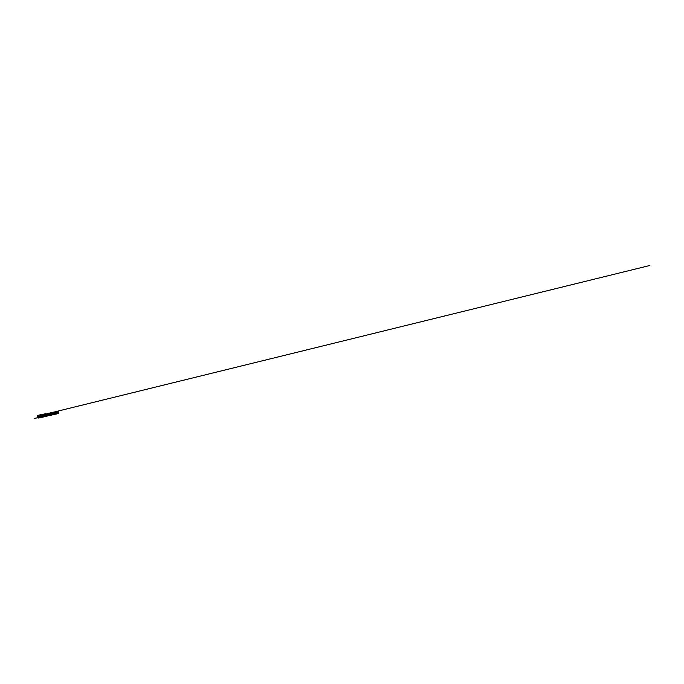 <?xml version="1.0" encoding="UTF-8"?>
<svg xmlns="http://www.w3.org/2000/svg" width="684" height="684" viewBox="0 0 684 684"><rect width="100%" height="100%" fill="white"/><g stroke="black" fill="none" stroke-linecap="round" stroke-linejoin="round"><path stroke-width="1.03" d="M56.002 411.922L55.173 412.016L56.302 412.452L56.353 413.734L55.772 413.837L55.866 412.281L55.413 412.409M56.011 413.794L55.088 414.136M56.011 413.914L56.533 413.82M58.576 411.836L57.063 411.965L57.747 413.581L56.567 413.794M54.549 412.178L56.011 412.23M56.627 411.948L57.362 411.64L56.601 411.759L57.14 411.674L57.217 413.546M55.737 413.82L55.413 412.461L55.678 413.726L56.31 413.717M54.198 412.418L54.763 412.315L54.19 412.409L55.079 413.692L54.506 414.128L55.148 414.342M54.549 414.136L53.925 412.649M55.609 414.042L56.541 414.025M56.148 413.94L56.704 413.777M54.592 412.52L53.933 412.649L54.438 412.597L54.711 414L54.464 412.546M54.549 412.495L53.916 412.751L54.181 414.051M54.814 414.051L54.481 412.503M55.13 414.111L54.643 414.248M52.6 412.717L53.224 412.606L52.377 412.905L53.326 413.025L53.532 414.017L52.711 414.513L53.566 414.478M53.361 414.342L53.001 412.82L52.335 412.999L52.728 414.478L52.446 412.974L52.976 412.828L53.241 414.316L52.54 412.956L53.053 412.811M54.711 414.239L53.608 414.453M53.113 412.606L53.72 412.478M53.352 412.366L54.566 412.307M52.668 414.487L53.446 414.034L53.027 412.751M52.959 412.871L53.309 414.384L53.352 413.025M50.394 413.127L51.377 412.726L50.368 412.879L51.702 413.341L51.916 414.367L51.283 414.829L51.941 414.837M51.326 414.82L51.933 414.359L51.727 413.333L50.924 413.025L51.599 412.905L50.992 412.999M52.993 414.658L53.754 414.418M51.753 412.871L53.027 412.589M51.035 414.795L50.821 413.23L51.009 414.855L51.668 414.743M51.437 413.119L50.65 413.264M51.736 414.752L51.394 413.17L51.702 414.649L51.257 414.752L50.949 413.256L51.428 413.11L51.702 414.649L51.403 413.153L50.873 413.273L51.172 414.769L50.684 413.221M49.145 413.358L49.864 413.221L49.145 413.35L49.992 413.675L49.983 415.12L49.248 415.265L48.855 413.606M49.274 413.316L48.547 413.204L49.274 413.093L48.838 413.717L49.522 415.239L48.838 413.717M49.325 415.256L50.214 415.222M51.488 414.983L53.172 414.786M51.078 414.88L50.633 413.375L50.924 414.752L51.061 412.965M49.744 413.487L50.06 415.008L49.727 413.487L50.026 415.017L49.573 415.12L49.257 413.572L49.71 413.452M49.274 413.521L49.325 415.222L50.06 415.008L49.727 413.487L50.06 415.008M47.247 413.709L48.008 413.563L47.247 413.7L48.145 414.025L48.35 415.128L47.341 415.684M47.675 415.624L48.376 415.624M47.273 413.846L47.213 415.556L48.136 415.539L48.145 414.025L47.273 413.846M50.103 415.299L48.427 415.598M48.581 413.461L49.735 412.999M49.12 413.281L49.667 413.187M48.128 415.521L48.119 414.034M48.222 415.41L47.786 415.504L47.837 413.786L47.333 413.94L47.906 413.829M47.29 415.658L47.376 413.931L47.658 415.53L46.931 413.965M47.623 415.633L48.248 415.692L47.7 415.778M45.212 414.085L46.025 413.931L45.212 414.077L46.144 414.41L46.401 415.539L45.648 416.214L46.401 416.069M44.896 414.342L45.452 414.299L45.76 416L45.452 414.299L45.931 414.205M45.888 413.692L44.537 413.931L45.358 413.803L44.853 414.47L45.614 416.094L45.161 416M47.111 415.932L46.461 416.034M46.221 413.897L47.82 413.529M46.734 416.214L48.607 415.556M46.384 415.547L46.067 415.966L46.17 414.41L45.477 414M43.015 414.487L43.904 414.324L43.041 414.615L44.032 414.82L44.298 415.992L43.391 416.718M43.297 416.582L44.298 416.53M43.169 416.573L43.622 416.411L43.272 414.709L42.553 414.778M43.631 414.162L42.502 414.914L42.981 416.633M43.015 414.478L43.648 414.521M43.331 416.565L46.649 415.992M44.272 415.992L44.058 414.82M44.152 416.299L43.349 414.632L43.819 414.598M43.588 416.471L43.4 414.684L43.579 416.471L44.084 416.368M40.536 414.94L41.459 414.786L40.536 414.94L41.596 415.299L41.869 416.505L40.476 417.385L41.373 417.172M40.536 417.163L41.921 417.035L40.433 417.343M40.57 415.111L41.151 414.974L40.536 414.957M40.501 415.171L40.903 417.052L41.476 416.907L41.134 415.12L40.518 415.102M40.433 417.351L40.878 417.266M41.895 417.326L43.639 416.949L41.921 417.035M41.69 414.743L43.083 414.213L41.621 414.461M43.118 414.384L43.622 414.119L43.118 414.384M40.937 417.137L41.809 416.513L41.151 414.974M41.202 415.043L41.57 416.915L41.391 415.06M41.1 414.829L40.638 414.889M37.526 415.368L38.492 415.171L37.791 415.564L38.68 415.898L38.928 417.103L38.236 417.77L39.014 417.847M39.638 415.376L39.954 417.231L40.826 417.078L40.518 415.248L39.569 415.393L40.39 415.273L40.775 417.078L40.407 415.205L39.911 415.265M41.194 417.24L39.33 417.582M39.142 415.256L41.202 414.598L39.749 415.034L40.407 415.197L40.792 417.078L40.27 417.445L39.663 415.385M39.749 415.034L39.749 417.146L40.929 417.043M40.501 417.633L41.775 417.326M39.954 417.308L39.586 415.359M38.492 415.368L38.056 415.479M38.672 417.71L38.073 418.052L39.005 417.873M37.868 415.821L38.039 417.881L38.843 417.402M38.253 415.402L37.791 415.496L38.253 415.402M37.569 415.556L37.962 417.471L37.586 415.564M40.553 415.282L41.117 415.256M40.895 416.966L41.442 416.804L40.715 415.239M38.749 417.437L38.56 415.684M39.612 415.462L39.928 417.197L39.561 415.504M57.311 413.512L57.003 412.024M58.73 413.35L57.405 413.64L58.756 413.341L58.636 411.828L57.105 412.119M41.006 415.085L40.946 416.778L40.553 415.316M43.357 416.436L42.87 416.539L43.417 416.385L43.101 414.837L42.502 414.914M43.049 416.633L42.519 414.914L43.109 414.88M42.553 415.085L42.818 416.376M45.195 416.052L44.956 414.333M56.353 413.734L56.327 412.452M57.174 413.538L56.866 412.059M57.054 412.016L57.2 413.538M55.943 412.23L56.498 413.392M56.097 413.7L55.831 412.332M54.31 414.171L53.916 412.751L54.575 412.461M54.908 414.051L54.882 412.726M56.182 414.111L55.566 414.034M54.805 414.059L54.771 412.751M54.207 414.085L53.916 412.7L54.327 414.085L54.438 412.546M54.438 412.597L54.369 414.119M52.736 414.513L52.429 412.862L52.6 414.393M52.617 414.41L52.411 412.982L52.736 414.478M53.232 413.05L53.557 414.017M54.549 414.316L55.096 414.35M54.19 414.042L53.968 412.597M52.557 412.897L52.873 414.453M51.12 414.863L51.804 414.906M51.933 414.359L51.727 413.333M49.906 415.128L49.992 413.675L49.128 413.298L49.274 415.273M49.205 413.487L49.966 413.675M49.351 415.162L49.034 413.623L49.334 415.214M50.265 415.188L50.796 415.077L50.454 415.402M50.505 415.154L51.522 415.162M49.881 413.692L50.103 414.752L49.633 413.401M47.529 415.607L47.239 413.957L47.547 415.607L48.162 415.479M48.042 414.051L48.367 415.12M48.273 415.231L47.983 413.914M47.957 413.871L48.256 415.342M45.247 416.111L46.196 415.906M46.076 414.436L46.307 415.556L46.17 414.41M45.272 414.213L45.708 414.145M45.666 416.086L46.153 415.975M44.109 414.282L46.025 413.931M47.034 413.871L47.213 415.556M47.025 413.888L47.222 415.556M45.401 414.248L45.879 415.923L45.554 414.213M43.331 416.59L44.024 416.445M45.05 416.385L44.554 416.453M45.896 416.436L46.418 416.308M45.802 413.726L45.349 413.786M44.87 414.538L45.272 415.992L44.982 414.256M44.982 414.273L45.324 416.052M43.101 414.624L43.964 414.837L44.203 416.009L43.973 414.837M43.374 416.804L44.323 416.787M41.861 417.069L40.852 417.12M41.562 416.975L41.621 415.291M41.083 415.077L41.485 416.864M42.69 416.907L42.151 416.983M42.203 416.992L42.741 417.146L41.963 417.317M43.639 416.949L42.673 416.907M42.63 414.923L42.904 414.444M43.075 414.196L42.075 414.649M41.562 415.308L41.809 416.513M41.348 415.008L41.698 416.864M41.613 416.847L41.254 415.094L41.604 416.847M37.56 415.547L38.492 415.171M38.449 417.565L38.68 415.898L37.817 415.684L38.347 415.598M38.697 417.531L38.287 415.581M40.245 417.471L41.373 417.231M39.082 417.898L39.604 417.505M39.988 417.249L39.561 415.513L39.749 417.146M40.236 415.239L39.672 415.359L40.099 417.146L39.758 415.402M40.878 416.992L40.518 415.248M40.612 417.112L40.117 417.146L39.672 415.368L40.091 417.214M38.543 415.667L38.834 417.24L38.552 415.675L37.629 415.778M38.313 417.599L38.107 418.052M38.201 417.42L37.894 415.906M39.963 417.137L39.621 415.496M57.362 413.384L58.884 413.059M58.388 411.691L57.054 411.939M41.023 416.915L41.117 415.222M41.433 416.778L40.886 416.932M41.006 416.77L40.732 415.436M42.947 416.505L43.408 416.402M43.468 416.496L43.092 414.692M43.024 414.778L43.468 416.453M43.408 416.351L42.844 416.488M42.93 416.359L42.664 415.06M43.417 416.376L43.101 414.837M45.272 415.975L44.973 414.487M55.472 412.324L55.797 413.846M56.199 412.478L56.396 413.41M52.608 414.384L52.437 412.888M51.608 413.358L51.822 414.384M47.564 415.547L47.239 413.965M47.307 413.837L47.76 413.752M48.025 414L48.273 415.197M45.657 415.966L45.315 414.324M47.418 413.794L55.678 411.777L47.418 413.794M43.614 416.411L43.272 414.709M44.862 414.47L45.298 416.128M45.418 414.171L649.8 265.503L45.418 414.171M40.441 415.145L39.997 415.239M38.381 417.582L38.817 417.471M39.92 414.795L41.211 414.572M40.527 415.179L40.912 417.052M38.005 417.642L34.2 418.497L37.996 417.633M37.962 417.471L37.646 415.957M38.466 415.615L37.962 415.71M40.895 416.787L40.63 415.462"/></g></svg>
